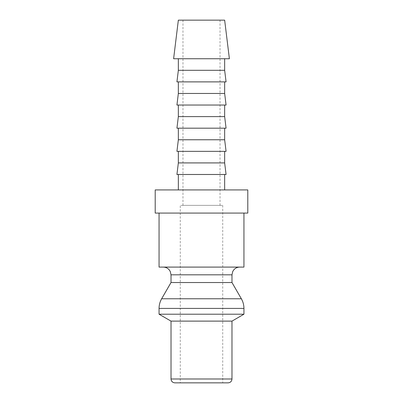 <?xml version="1.0" encoding="UTF-8"?>
<svg xmlns="http://www.w3.org/2000/svg" width="403" height="403" viewBox="0 0 403 403"><rect width="100%" height="100%" fill="white"/><g stroke="black" fill="none" stroke-linecap="round" stroke-linejoin="round"><path stroke-width="0.3" stroke-dasharray="2.02 1.51" d="M243.946 267.093L159.054 267.093M159.054 213.076L243.946 213.076L159.054 213.076M201.5 267.093L163.301 267.093L201.5 267.093M231.982 282.528L171.018 282.528M243.946 314.209L159.054 314.209M231.982 321.115L171.018 321.115M228.123 382.85L174.877 382.85M155.2 213.076L247.8 213.076M247.8 189.924L155.2 189.924M229.388 58.737L173.612 58.737M224.652 20.15L178.348 20.15M224.652 70.308L178.348 70.308M224.652 58.737L178.348 58.737L224.652 58.737M226.073 81.885L176.927 81.885M224.652 93.461L178.348 93.461M224.652 81.885L178.348 81.885L224.652 81.885M226.073 105.037L176.927 105.037M224.652 116.613L178.348 116.613M224.652 105.037L178.348 105.037L224.652 105.037M226.073 128.189L176.927 128.189M224.652 139.765L178.348 139.765M224.652 128.189L178.348 128.189L224.652 128.189M226.073 151.342L176.927 151.342M224.652 162.913L178.348 162.913M224.652 151.342L178.348 151.342L224.652 151.342M226.073 174.489L176.927 174.489M178.348 189.924L224.652 189.924L178.348 189.924M224.652 174.489L178.348 174.489L224.652 174.489M222.723 205.359L222.723 382.85L180.277 382.85L180.277 205.359L222.723 205.359L180.277 205.359M182.977 205.359L220.023 205.359L182.977 205.359L182.977 20.15L220.023 20.15L220.023 205.359M220.023 20.15L182.977 20.15M180.277 382.85L222.723 382.85M231.982 274.811L171.018 274.811M241.357 298.769L161.643 298.769M243.946 308.416L159.054 308.416M231.982 378.991L171.018 378.991"/><path stroke-width="0.6" d="M159.054 213.076L159.054 267.093L243.946 267.093L243.946 213.076M231.982 274.811L171.018 274.811L171.018 282.528L161.643 298.769L241.357 298.769L231.982 282.528L231.982 274.811L232.717 271.526L233.639 270.035C235.211 268.126 237.231 267.149 239.699 267.093M161.643 298.769C159.936 301.756 159.074 304.975 159.054 308.416L159.054 314.209L171.018 321.115L171.018 378.991L231.982 378.991L231.982 321.115L243.946 314.209L243.946 308.416C243.926 304.975 243.064 301.756 241.357 298.769M171.018 378.991C171.245 381.334 172.534 382.623 174.877 382.85L228.123 382.85C230.466 382.623 231.755 381.334 231.982 378.991M247.8 213.076L247.8 189.924L155.2 189.924L155.2 213.076L247.8 213.076M229.388 58.737L224.652 20.15L178.348 20.15L173.612 58.737L229.388 58.737M178.348 58.737L178.348 70.308L176.927 81.885L226.073 81.885L224.652 70.308L224.652 58.737M178.348 81.885L178.348 93.461L176.927 105.037L226.073 105.037L224.652 93.461L224.652 81.885M178.348 105.037L178.348 116.613L176.927 128.189L226.073 128.189L224.652 116.613L224.652 105.037M178.348 128.189L178.348 139.765L176.927 151.342L226.073 151.342L224.652 139.765L224.652 128.189M178.348 151.342L178.348 162.913L176.927 174.489L226.073 174.489L224.652 162.913L224.652 151.342M224.652 189.924L224.652 174.489M178.348 174.489L178.348 189.924M178.348 162.913L224.652 162.913M178.348 139.765L224.652 139.765M178.348 116.613L224.652 116.613M178.348 93.461L224.652 93.461M178.348 70.308L224.652 70.308M171.018 321.115L231.982 321.115M159.054 314.209L243.946 314.209M171.018 282.528L231.982 282.528M159.054 308.416L243.946 308.416M171.018 274.811L170.283 271.526L169.361 270.035C167.789 268.126 165.769 267.149 163.301 267.093"/></g></svg>
